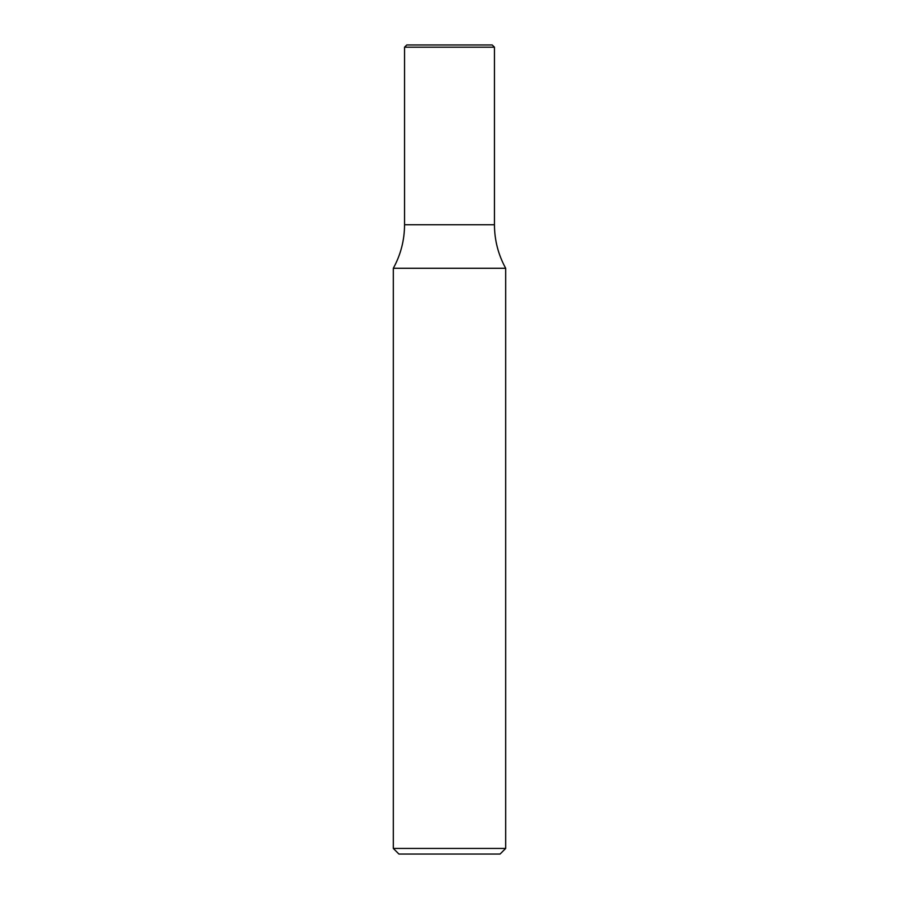 <?xml version="1.0" encoding="UTF-8"?>
<svg xmlns="http://www.w3.org/2000/svg" width="899" height="899" viewBox="0 0 899 899"><rect width="100%" height="100%" fill="white"/><g stroke="black" fill="none" stroke-linecap="round" stroke-linejoin="round"><path stroke-width="1.35" d="M505.688 848.431L500.069 854.05L398.931 854.05L393.312 848.431L505.688 848.431L505.688 268.273L393.312 268.273C400.74 254.72 404.483 240.213 404.55 224.75L494.45 224.75L404.55 224.75L404.55 47.197L494.45 47.197L494.45 224.75C494.517 240.213 498.26 254.72 505.688 268.273M494.45 47.197L492.202 44.95L406.798 44.95L404.55 47.197M393.312 848.431L393.312 268.273"/></g></svg>
